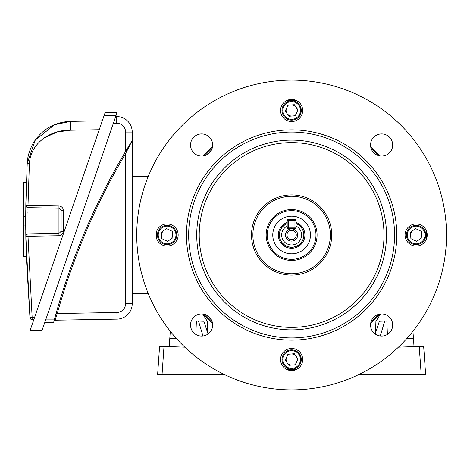 <?xml version="1.0" encoding="UTF-8"?>
<svg xmlns="http://www.w3.org/2000/svg" width="470" height="470" viewBox="0 0 470 470"><rect width="100%" height="100%" fill="white"/><g stroke="black" fill="none" stroke-linecap="round" stroke-linejoin="round"><path stroke-width="0.7" d="M212.522 323.154A118.434 118.434 0 0 1 203.463 314.095M379.766 314.095A118.434 118.434 0 0 1 370.713 323.154M370.713 146.846A118.434 118.434 0 0 1 379.766 155.905M203.463 155.905A118.434 118.434 0 0 1 212.522 146.846M147.721 177.695L147.721 176.338L148.279 176.315M156.581 238.454L156.581 231.546M288.163 99.963L295.072 99.963M295.072 370.037L288.163 370.037M426.654 231.546L426.654 238.454M148.279 293.685L147.721 293.662L147.721 292.305M287.188 226.076L287.188 220.612A1.105 1.105 0 0 1 288.298 219.502L294.937 219.502A1.105 1.105 0 0 1 296.047 220.612L296.047 223.655A12.173 12.173 0 0 1 291.617 247.173A12.173 12.173 0 0 1 287.188 223.655L287.188 228.361L296.047 228.361L296.047 226.076A9.964 9.964 0 0 1 291.617 244.964A9.964 9.964 0 0 1 287.188 226.076M296.047 227.251A1.105 1.105 0 0 1 294.937 228.361L294.937 220.612L288.298 220.612L288.298 227.251L296.047 227.251M288.298 228.361A1.105 1.105 0 0 1 287.188 227.251L288.298 227.251L288.298 228.361M285.531 235A6.087 6.087 0 0 0 291.617 241.087A6.087 6.087 0 0 0 297.704 235A6.087 6.087 0 0 0 291.617 228.913A6.087 6.087 0 0 0 285.531 235M286.97 235A4.647 4.647 0 0 0 291.617 239.647A4.647 4.647 0 0 0 296.264 235A4.647 4.647 0 0 0 291.617 230.353A4.647 4.647 0 0 0 286.97 235M296.047 222.475A13.283 13.283 0 0 1 291.617 248.283A13.283 13.283 0 0 1 287.188 222.475M222.645 373.679L222.645 374.467L224.249 374.467L157.614 374.467L159.589 346.29L184.816 347.171M157.614 374.467L162.05 374.467L164.007 346.443M169.218 346.625L170.293 331.279M169.787 338.476L176.585 338.717M202.964 335.991L198.493 321.069L196.395 320.992L195.843 334.458M202.729 313.995L207.329 321.357L207.734 332.942M207.946 333.582L208.586 333.6M198.493 321.069L203.863 321.257L208.081 333.988M272.823 236.357A18.841 18.841 0 0 0 292.975 253.794A18.841 18.841 0 0 0 310.412 233.643A18.841 18.841 0 0 0 290.26 216.206A18.841 18.841 0 0 0 272.823 236.357A18.818 18.818 0 0 0 292.975 253.771A18.818 18.818 0 0 0 310.382 233.643A18.818 18.818 0 0 0 290.26 216.229A18.818 18.818 0 0 0 272.847 236.357M421.672 235A5.534 5.534 0 0 1 419.305 239.536A5.534 5.534 0 0 0 421.655 234.524A5.534 5.534 0 0 1 421.672 235M410.627 235.476A5.534 5.534 0 0 1 412.971 230.464A5.534 5.534 0 0 0 410.627 235.476M291.142 354.01A5.534 5.534 0 0 1 296.629 361.871M287.076 362.693A5.534 5.534 0 0 1 286.606 357.177M172.631 235A5.534 5.534 0 0 1 170.263 239.536A5.534 5.534 0 0 0 172.608 234.524M162.079 232.656A5.534 5.534 0 0 0 161.58 235.476A5.534 5.534 0 0 1 163.924 230.464M291.142 104.963A5.534 5.534 0 0 1 296.629 112.823M292.093 115.99A5.534 5.534 0 0 1 286.606 108.129M190.538 144.995A11.069 11.069 0 0 0 201.607 156.064A11.069 11.069 0 0 0 212.675 144.995A11.069 11.069 0 0 0 201.607 133.927A11.069 11.069 0 0 0 190.538 144.995M370.554 144.995A11.069 11.069 0 0 0 381.622 156.064A11.069 11.069 0 0 0 392.691 144.995A11.069 11.069 0 0 0 381.622 133.927A11.069 11.069 0 0 0 370.554 144.995M370.554 325.005A11.069 11.069 0 0 0 381.622 336.073A11.069 11.069 0 0 0 392.691 325.005A11.069 11.069 0 0 0 381.622 313.937A11.069 11.069 0 0 0 370.554 325.005M190.538 325.005A11.069 11.069 0 0 0 201.607 336.073A11.069 11.069 0 0 0 212.675 325.005A11.069 11.069 0 0 0 201.607 313.937A11.069 11.069 0 0 0 190.538 325.005M156.022 235A11.069 11.069 0 0 0 167.097 246.069A11.069 11.069 0 0 0 178.165 235A11.069 11.069 0 0 0 167.097 223.932A11.069 11.069 0 0 0 156.022 235M280.549 359.521A11.069 11.069 0 0 0 291.617 370.589A11.069 11.069 0 0 0 302.686 359.521A11.069 11.069 0 0 0 291.617 348.452A11.069 11.069 0 0 0 280.549 359.521M405.07 235A11.069 11.069 0 0 0 416.138 246.069A11.069 11.069 0 0 0 427.207 235A11.069 11.069 0 0 0 416.138 223.932A11.069 11.069 0 0 0 405.07 235M280.549 110.479A11.069 11.069 0 0 0 291.617 121.548A11.069 11.069 0 0 0 302.686 110.479A11.069 11.069 0 0 0 291.617 99.411A11.069 11.069 0 0 0 280.549 110.479M317.074 235A25.456 25.456 0 0 1 291.617 260.456A25.456 25.456 0 0 1 266.161 235A25.456 25.456 0 0 1 291.617 209.544A25.456 25.456 0 0 1 317.074 235M267.266 235A24.352 24.352 0 0 0 291.617 259.352A24.352 24.352 0 0 0 315.969 235A24.352 24.352 0 0 0 291.617 210.648A24.352 24.352 0 0 0 267.266 235M394.553 235A102.942 102.942 0 0 0 291.617 132.058A102.942 102.942 0 0 0 188.676 235A102.942 102.942 0 0 0 291.617 337.942A102.942 102.942 0 0 0 394.553 235M186.467 235A105.151 105.151 0 0 1 291.617 129.849A105.151 105.151 0 0 1 396.768 235A105.151 105.151 0 0 1 291.617 340.151A105.151 105.151 0 0 1 186.467 235M252.878 235A38.74 38.74 0 0 1 291.617 196.26A38.74 38.74 0 0 1 330.357 235A38.74 38.74 0 0 1 291.617 273.74A38.74 38.74 0 0 1 252.878 235M251.509 235A40.109 40.109 0 0 1 291.617 194.891A40.109 40.109 0 0 1 331.726 235A40.109 40.109 0 0 1 291.617 275.109A40.109 40.109 0 0 1 251.509 235M370.76 322.902A118.281 118.281 0 0 0 379.519 314.142M203.716 314.142A118.281 118.281 0 0 0 212.475 322.902M212.475 147.098A118.281 118.281 0 0 0 203.716 155.858M136.735 235A154.883 154.883 0 0 1 291.617 80.117A154.883 154.883 0 0 1 446.5 235A154.883 154.883 0 0 1 291.617 389.883A154.883 154.883 0 0 1 136.735 235M386.499 235A94.881 94.881 0 0 1 291.617 329.881A94.881 94.881 0 0 1 196.736 235A94.881 94.881 0 0 1 291.617 140.119A94.881 94.881 0 0 1 386.499 235M384.008 235A92.39 92.39 0 0 1 291.617 327.39A92.39 92.39 0 0 1 199.227 235A92.39 92.39 0 0 1 291.617 142.61A92.39 92.39 0 0 1 384.008 235M379.519 155.858A118.281 118.281 0 0 0 370.76 147.098M288.016 100.01A135.037 135.037 0 0 1 295.213 100.01M287.258 100.304A134.767 134.767 0 0 1 295.977 100.304M295.213 369.99A135.037 135.037 0 0 1 288.016 369.99M426.607 231.399A135.037 135.037 0 0 1 426.607 238.601M426.314 230.641A134.767 134.767 0 0 1 426.314 239.359M295.977 369.696A134.767 134.767 0 0 1 287.258 369.696M156.628 238.601A135.037 135.037 0 0 1 156.628 231.399M156.921 239.359A134.767 134.767 0 0 1 156.921 230.641M287.522 119.221A9.653 9.653 0 0 0 300.359 114.568A9.653 9.653 0 0 0 295.706 101.737A9.653 9.653 0 0 0 282.875 106.385A9.653 9.653 0 0 0 287.522 119.221M287.863 118.499A8.854 8.854 0 0 0 299.637 114.234A8.854 8.854 0 0 0 295.372 102.46A8.854 8.854 0 0 0 283.598 106.725A8.854 8.854 0 0 0 287.863 118.499M288.909 116.266L295.272 115.72L297.986 109.927L294.326 104.687L287.957 105.239L285.249 111.026L288.909 116.266M115.673 116.566L116.73 116.566A15.498 15.498 0 0 1 132.229 132.058L125.584 132.058L125.584 151.411L132.199 140.524L125.584 151.411A672.84 672.84 0 0 0 124.632 153.014L132.229 140.507L132.229 303.638A15.498 15.498 0 0 1 117.001 319.136L55.066 320.217L55.237 319.676M132.146 140.612L131.77 141.217M131.535 141.593L124.632 153.014A672.84 672.84 0 0 0 54.532 319.124L53.709 322.179M55.771 314.612L54.42 319.535M54.179 320.423L54.044 320.922L54.179 320.423M53.839 321.709L54.015 321.034A1.105 1.105 0 0 1 55.066 320.217L57.223 313.537L116.883 312.491A8.854 8.854 0 0 0 125.584 303.638L125.584 153.578L128.51 147.868M54.215 320.293L54.632 318.754M53.639 322.444L44.785 322.444M132.229 176.338L147.721 176.338M147.721 293.662L132.229 293.662M125.584 132.058A8.854 8.854 0 0 0 116.73 123.205L116.73 116.566A15.498 15.498 0 0 1 132.229 132.058L132.199 140.524M124.632 153.014L125.584 153.578L132.229 140.507M55.437 319.042L55.983 317.332M56.406 316.034L57.111 313.884M129.021 146.893L129.432 146.1M129.579 145.812L130.073 144.872M56.159 313.237L57.223 313.537A671.736 671.736 0 0 1 125.584 153.578L125.584 184.639M25.732 225.624A1104.159 1104.159 0 0 1 25.727 224.954L25.727 225.336M25.738 227.169L25.75 229.196M25.938 242.679L25.926 242.079M25.973 244.512L25.979 244.829M26.056 247.966L26.232 254.458M26.044 247.714L25.973 244.376M25.938 242.732L25.844 237.55M25.75 229.366L25.744 228.273M25.815 235.493A1104.159 1104.159 0 0 1 25.797 234.125M25.756 229.689A1104.159 1104.159 0 0 1 25.744 228.162M25.844 237.609L26.302 256.655L29.968 317.649L25.827 236.298A2.215 2.215 0 0 1 28 234.054L58.956 233.514L58.956 208.187L28 207.646L25.827 205.461L27.219 163.325L25.856 203.68M59.05 208.192A2.215 2.215 0 0 0 58.956 208.187L58.956 205.978C61.588 206.289 63.039 207.769 63.309 210.401L63.309 231.305L61.135 231.305L61.135 210.401A2.215 2.215 0 0 0 61.129 210.313M27.93 213.251L27.947 211.805M27.971 209.661L27.989 208.662M28 207.887L58.956 208.187L28 207.646L28 236.269L32.136 317.456L34.569 317.497M25.838 237.168L25.721 220.853A1104.159 1104.159 0 0 0 25.727 224.954L25.756 230.094M25.774 231.775L25.791 233.625M25.727 217.904L25.727 223.867M26.291 256.444L23.5 256.655L23.5 224.954L25.727 225.236M26.015 246.356L26.044 247.625M26.232 254.552L26.279 255.997M117.118 112.377L42.036 330.434L30.115 330.434L105.198 112.377L117.118 112.377M33.811 319.694L32.136 319.665L32.136 317.456L29.968 317.649A2.215 2.215 0 0 0 32.136 319.665A2.215 2.215 0 0 1 29.968 317.649M54.444 124.75L35.238 140.136L27.219 163.325C27.372 158.361 28.676 153.02 31.132 147.304C33.082 142.704 36.255 138.204 40.661 133.803C48.798 125.643 60.266 121.589 70.659 121.366L102.29 120.813M44.409 137.781L57.352 131.947L70.659 130.219C53.468 129.42 31.061 140.747 29.393 163.442L28 205.437L58.956 205.978M25.727 217.522A1104.159 1104.159 0 0 0 25.721 220.853L25.827 205.437A2.215 2.215 0 0 1 25.827 205.402L28 205.437L28 207.646A2.215 2.215 0 0 1 25.827 205.402L26.449 206.97L28 207.646A2.215 2.215 0 0 1 25.827 205.437M25.774 209.914L25.756 212.187M25.744 213.78L25.738 214.761M26.02 195.062L26.091 192.165M26.203 188.206L26.273 185.979M26.296 185.192L25.85 203.921M25.809 206.782L25.803 207.464M25.756 211.623L25.732 215.548M99.223 129.72L70.659 130.219L70.659 121.366L54.555 124.703M63.309 210.401L61.135 210.401L58.956 208.187L28 207.646M59.05 233.514A2.215 2.215 0 0 1 58.956 233.514L61.135 231.305A2.215 2.215 0 0 1 61.129 231.393M63.309 231.305C63.039 233.937 61.588 235.411 58.956 235.729L58.956 233.514M25.756 211.571A1104.159 1104.159 0 0 0 25.727 216.752L23.5 216.752L23.5 182.366L26.391 182.366M23.5 224.954L23.5 216.752M25.785 209.056A1104.159 1104.159 0 0 1 25.862 203.287M25.75 213.063L25.732 215.871M61.135 215.642L61.135 211.999M407.396 230.905A9.653 9.653 0 0 0 412.049 243.742A9.653 9.653 0 0 0 424.88 239.095A9.653 9.653 0 0 0 420.233 226.258A9.653 9.653 0 0 0 407.396 230.905M408.119 231.246A8.854 8.854 0 0 0 412.384 243.019A8.854 8.854 0 0 0 424.157 238.754A8.854 8.854 0 0 0 419.892 226.981A8.854 8.854 0 0 0 408.119 231.246M410.351 232.292L410.897 238.66L416.684 241.368L421.925 237.708L421.379 231.34L415.592 228.632L410.351 232.292M295.706 350.779A9.653 9.653 0 0 0 282.875 355.432A9.653 9.653 0 0 0 287.522 368.263A9.653 9.653 0 0 0 300.359 363.615A9.653 9.653 0 0 0 295.706 350.779M295.372 351.501A8.854 8.854 0 0 0 283.598 355.767A8.854 8.854 0 0 0 287.863 367.54A8.854 8.854 0 0 0 299.637 363.275A8.854 8.854 0 0 0 295.372 351.501M294.326 353.734L287.957 354.28L285.249 360.073L288.909 365.313L295.272 364.761L297.986 358.974L294.326 353.734M289.273 364.538A5.534 5.534 0 0 0 292.093 365.037M175.833 239.095A9.653 9.653 0 0 0 171.186 226.258A9.653 9.653 0 0 0 158.355 230.905A9.653 9.653 0 0 0 163.002 243.742A9.653 9.653 0 0 0 175.833 239.095M175.116 238.754A8.854 8.854 0 0 0 170.851 226.981A8.854 8.854 0 0 0 159.072 231.246A8.854 8.854 0 0 0 163.337 243.019A8.854 8.854 0 0 0 175.116 238.754M172.884 237.708L172.331 231.34L166.545 228.632L161.304 232.292L161.856 238.66L167.643 241.368L172.884 237.708M425.62 374.467L421.185 374.467L425.62 374.467L423.646 346.29L425.315 370.154M360.59 373.679L360.59 374.467L358.98 374.467L421.185 374.467L419.228 346.443L398.419 347.171M419.228 346.443L423.646 346.29M380.506 313.995L375.906 321.357L375.501 332.942M375.154 333.988L379.372 321.257L386.839 320.992L387.392 334.458M406.644 338.717L413.441 338.476L412.942 331.279M413.441 338.476L414.011 346.625M375.289 333.582L374.649 333.6M384.736 321.069L380.271 335.991M294.937 219.502L294.937 220.612L296.047 220.612M287.188 220.612L288.298 220.612L288.298 219.502M296.047 223.538A12.285 12.285 0 0 1 291.617 247.285A12.285 12.285 0 0 1 287.188 223.538M378.156 314.495A117.512 117.512 0 0 1 371.112 321.539M212.123 321.539A117.512 117.512 0 0 1 205.079 314.495M205.079 155.505A117.512 117.512 0 0 1 212.123 148.461M371.112 148.461A117.512 117.512 0 0 1 378.156 155.505M125.584 196.812L125.584 216.929M125.584 222.081L125.584 273.188M125.584 285.361L125.584 303.638L132.229 303.638A15.498 15.498 0 0 1 117.001 319.136L116.883 312.491M45.931 319.124L54.532 319.124M116.73 123.205L113.388 123.205M132.229 287.023L145.729 287.023M145.729 182.977L132.229 182.977M54.015 321.034A1.105 1.105 0 0 1 55.066 320.217M58.956 235.729L25.827 236.298A2.215 2.215 0 0 1 25.827 236.269M29.393 163.442L27.219 163.325M115.973 115.696L104.052 115.696M31.255 327.114L43.175 327.114M25.827 205.408L25.862 205.813"/></g></svg>
